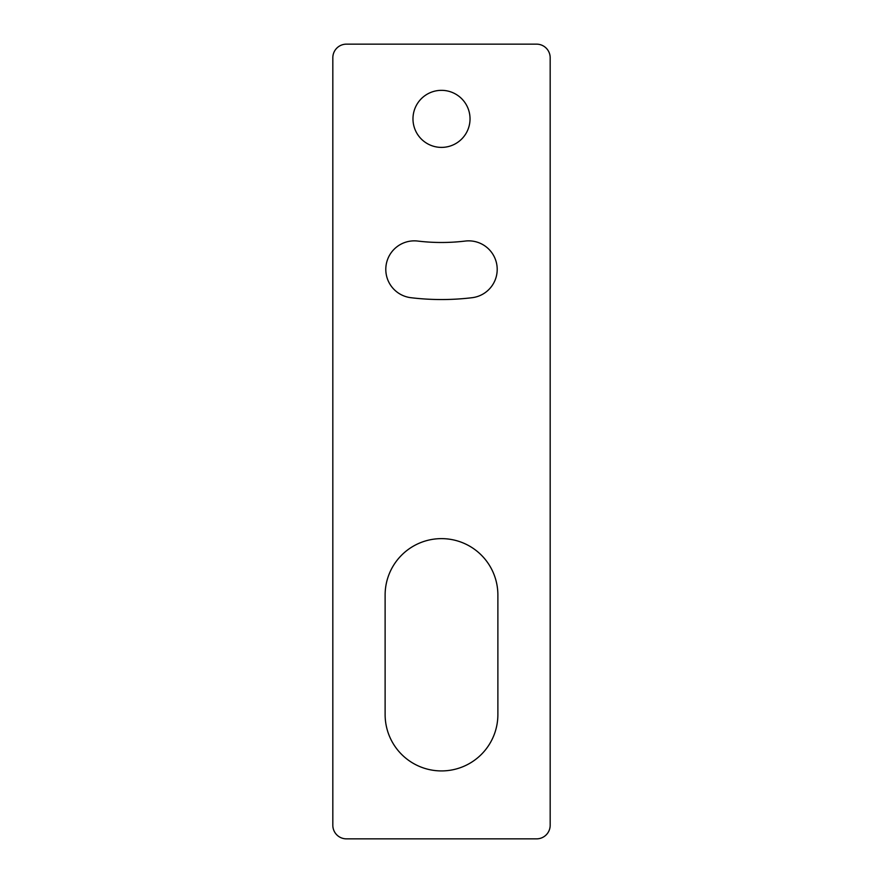 <?xml version="1.0" encoding="UTF-8"?>
<svg xmlns="http://www.w3.org/2000/svg" width="883" height="883" viewBox="0 0 883 883"><rect width="100%" height="100%" fill="white"/><g stroke="black" fill="none" stroke-linecap="round" stroke-linejoin="round"><path stroke-width="1.32" d="M332.825 57.737A13.587 13.587 0 0 1 346.412 44.15L536.588 44.15A13.587 13.587 0 0 1 550.175 57.737L550.175 825.263A13.587 13.587 0 0 1 536.588 838.85L346.412 838.85A13.587 13.587 0 0 1 332.825 825.263L332.825 57.737M465.253 241.059A28.532 28.532 0 0 1 496.997 265.96A28.532 28.532 0 0 1 472.085 297.703A255.386 255.386 0 0 1 410.915 297.703A28.532 28.532 0 0 1 386.003 265.96A28.532 28.532 0 0 1 417.747 241.059A198.333 198.333 0 0 0 465.253 241.059M470.032 118.863A28.532 28.532 0 0 1 427.24 143.576A28.532 28.532 0 0 1 427.24 94.161A28.532 28.532 0 0 1 470.032 118.863M497.88 714.546A56.38 56.38 0 0 1 441.5 770.925A56.38 56.38 0 0 1 385.12 714.546L385.12 595.01A56.38 56.38 0 0 1 441.5 538.63A56.38 56.38 0 0 1 497.88 595.01L497.88 714.546"/></g></svg>
